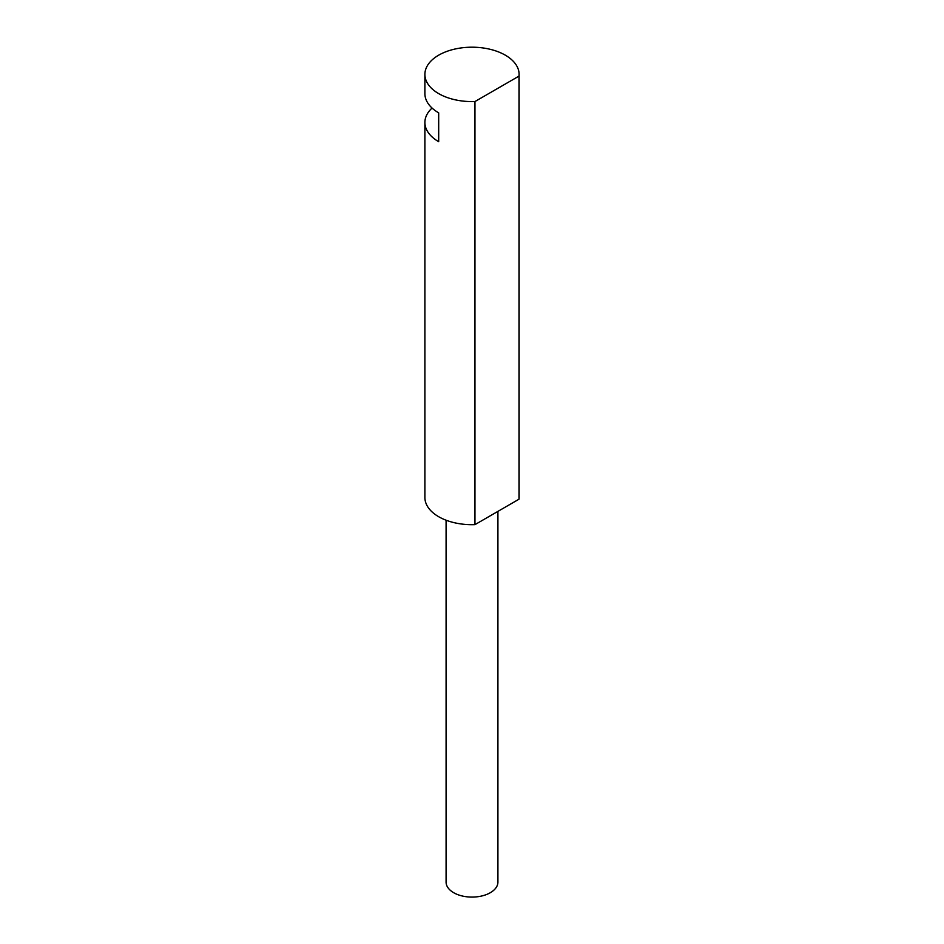 <?xml version="1.0" encoding="UTF-8"?>
<svg xmlns="http://www.w3.org/2000/svg" width="944" height="944" viewBox="0 0 944 944"><rect width="100%" height="100%" fill="white"/><g stroke="black" fill="none" stroke-linecap="round" stroke-linejoin="round"><path stroke-width="1.42" d="M432.057 108.053A47.106 27.199 0 0 0 424.894 122.472L424.894 497.5A47.106 27.199 0 0 0 474.95 524.64L519.011 499.199A47.106 27.199 0 0 0 519.106 497.5L519.106 74.399A47.106 27.199 0 0 0 472 47.2A47.106 27.199 0 0 0 424.894 74.399A47.106 27.199 0 0 0 474.95 101.539L519.011 76.098A47.106 27.199 0 0 0 519.106 74.399M474.95 524.64L474.95 101.539M519.011 499.199L519.011 76.098M424.894 122.472A47.106 27.199 0 0 0 438.689 141.706L438.689 112.855A47.106 27.199 180 0 1 424.894 93.633L424.894 74.399M497.913 511.388L497.913 882.133A25.913 14.962 180 0 1 481.912 895.95A25.913 14.962 180 0 1 453.675 892.705A25.913 14.962 180 0 1 446.087 882.133L446.087 520.215"/></g></svg>
